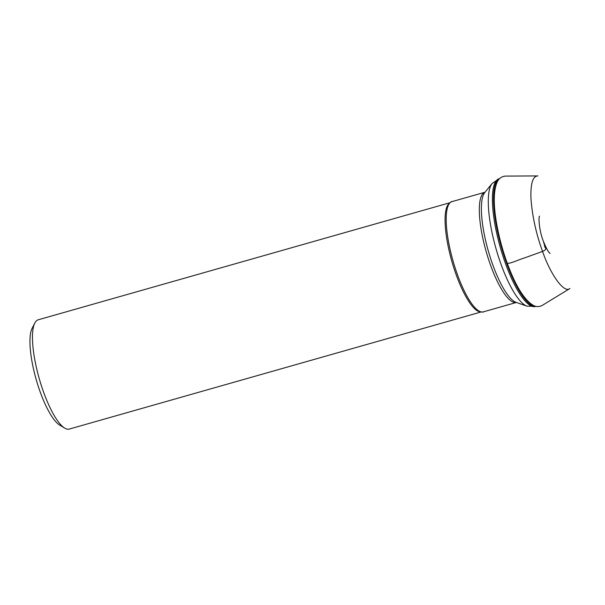 <?xml version="1.0" encoding="UTF-8"?>
<svg xmlns="http://www.w3.org/2000/svg" width="605" height="605" viewBox="0 0 605 605"><rect width="100%" height="100%" fill="white"/><g stroke="black" fill="none" stroke-linecap="round" stroke-linejoin="round"><path stroke-width="0.91" d="M449.734 202.781L38.191 319.803A56.802 15.087 74.1 0 0 38.138 319.818A56.802 15.087 74.1 0 0 34.795 323.055L32.095 328.364A52.257 13.877 74.1 0 0 36.164 379.433A52.257 13.877 74.1 0 0 59.577 425.005L64.667 428.098A56.802 15.087 74.1 0 0 69.265 429.074L480.809 312.051M451.98 201.616L485.029 192.216A57.309 15.216 -105.9 0 0 486.148 251.483A57.309 15.216 -105.9 0 0 516.375 302.462L483.327 311.862A57.309 15.216 74.1 0 1 453.047 260.997A57.309 15.216 74.1 0 1 451.927 201.631A57.309 15.216 74.1 0 1 451.98 201.616L451.905 201.639C451.882 201.11 450.566 202.161 447.942 204.785A56.802 15.087 74.1 0 0 451.822 261.239A56.802 15.087 74.1 0 0 478.23 311.295C481.822 312.15 483.524 312.339 483.327 311.862A57.309 15.216 74.1 0 0 483.38 311.847M34.795 323.055A56.802 15.087 74.1 0 0 39.219 378.564A56.802 15.087 74.1 0 0 64.667 428.098M492.099 183.489L484.786 192.519A58.072 15.42 74.1 0 0 488.288 250.871A58.072 15.42 74.1 0 0 516.012 302.334L526.978 306.168A64.871 17.227 -105.9 0 1 496.009 248.678A64.871 17.227 -105.9 0 1 492.099 183.489L499.095 178.762A66.399 17.636 74.1 0 0 500.297 247.453A66.399 17.636 74.1 0 0 535.417 306.501A66.399 17.636 74.1 0 0 535.478 306.485M535.856 306.319A66.399 17.636 -105.9 0 1 501.424 247.143A66.399 17.636 -105.9 0 1 499.556 178.687M550.157 253.397C548.682 252.724 546.413 248.64 543.328 241.153L544.727 245.925C543.903 247.717 548.841 248.564 542.556 251.43C536.083 233.659 532.211 215.924 530.948 198.221C530.524 183.398 532.854 175.972 537.921 175.926L505.281 176.1C501.409 176.562 498.671 178.641 497.083 182.324C493.642 190.514 493.347 203.439 496.206 221.105C498.497 235.126 502.173 249.139 507.224 263.145C509.811 264.067 518.719 259.651 524.043 258.085L542.556 251.43C550.376 274.284 564.094 293.788 569.925 288.494L542.246 305.412C539.115 307.015 536.045 306.954 533.028 305.238C523.945 299.452 515.347 285.424 507.224 263.145M526.978 306.168L535.962 306.349M499.095 178.762L499.639 178.611M543.328 241.153C538.79 229.658 538.465 216.174 539.569 216.174"/></g></svg>
